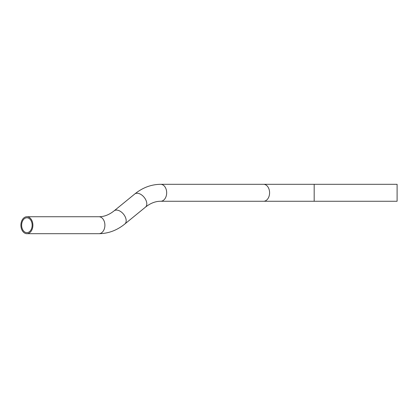 <?xml version="1.0" encoding="UTF-8"?>
<svg xmlns="http://www.w3.org/2000/svg" width="418" height="418" viewBox="0 0 418 418"><rect width="100%" height="100%" fill="white"/><g stroke="black" fill="none" stroke-linecap="round" stroke-linejoin="round"><path stroke-width="0.63" d="M314.179 201.262L314.179 184.307L397.1 184.307L397.1 201.262L160.674 201.262A8.48 5.998 90 0 0 166.672 192.787A8.48 5.998 90 0 0 160.674 184.307C151.201 184.416 142.554 187.656 134.742 194.009A8.48 5.194 50.8 0 1 137.104 193.236A8.48 5.194 50.8 0 1 146.101 200.577A8.48 5.194 50.8 0 1 145.464 207.15C150.454 203.185 155.522 201.225 160.674 201.262M20.9 225.213A8.48 5.998 90 0 1 26.898 216.738A8.48 5.998 90 0 1 32.891 225.213A8.48 5.998 90 0 1 26.898 233.693A8.48 5.998 90 0 1 20.9 225.213M32.149 225.213A7.43 5.256 90 0 1 26.898 232.648A7.43 5.256 90 0 1 21.642 225.213A7.43 5.256 90 0 1 26.898 217.783A7.43 5.256 90 0 1 32.149 225.213M314.179 184.307L263.591 184.307A8.48 5.998 90 0 1 269.589 192.787A8.48 5.998 90 0 1 263.591 201.262M26.898 216.738L98.909 216.738A8.48 5.998 90 0 1 104.902 225.213A8.48 5.998 90 0 1 98.909 233.693C108.382 233.584 117.024 230.344 124.841 223.991A8.48 5.194 -129.2 0 0 125.473 217.423A8.48 5.194 -129.2 0 0 116.481 210.076A8.48 5.194 -129.2 0 0 114.114 210.85L134.742 194.009M263.591 184.307L160.674 184.307M98.909 233.693L26.898 233.693M98.909 216.738C104.061 216.775 109.129 214.815 114.114 210.85M145.464 207.15L124.841 223.991"/></g></svg>
